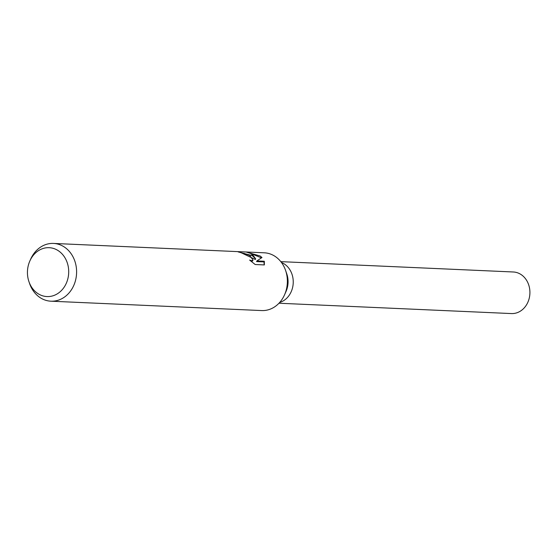 <?xml version="1.0" encoding="UTF-8"?>
<svg xmlns="http://www.w3.org/2000/svg" width="557" height="557" viewBox="0 0 557 557"><rect width="100%" height="100%" fill="white"/><g stroke="black" fill="none" stroke-linecap="round" stroke-linejoin="round"><path stroke-width="0.84" d="M29.855 260.968L30.677 259.116A28.908 24.383 92.5 0 1 53.493 243.43L264.262 252.801A28.908 24.383 92.5 0 1 275.548 256.693A28.908 24.383 92.5 0 1 285.602 270.458L286.792 273.933A20.818 17.559 92.5 0 1 286.013 291.52L284.516 294.876A28.908 24.383 92.5 0 1 261.693 310.569L50.924 301.191A28.908 24.383 92.5 0 1 39.638 297.306A28.908 24.383 92.5 0 1 29.591 283.541L28.936 281.626A24.459 20.63 92.5 0 1 29.855 260.968A24.459 20.63 92.5 0 1 58.708 250.984A24.459 20.63 92.5 0 1 65.761 284.411A24.459 20.63 92.5 0 1 37.437 293.274A24.459 20.63 92.5 0 1 28.936 281.626M284.731 264.255A20.818 17.552 92.5 0 0 281.473 262.5A20.818 17.559 92.5 0 1 284.731 264.255A20.818 17.559 92.5 0 1 293.031 285.156A20.818 17.559 92.5 0 1 279.691 302.437M285.602 270.458A28.908 24.383 92.5 0 1 284.516 294.876M252.272 255.656L255.677 258.873L253.372 255.705L250.525 253.407L246.152 252.008L260.196 256.011L261.992 257.522L256.881 260.927L264.324 261.254L264.359 264.93L255.176 264.519L249.627 260.084L251.729 260.711L253.017 260.119L249.808 255.545L244.286 253.435L242.01 253.108A28.908 24.383 -87.5 0 0 238.166 251.91L252.272 255.656M53.493 243.43A28.908 24.383 92.5 0 1 64.779 247.315A28.908 24.383 92.5 0 1 75.536 280.352A28.908 24.383 92.5 0 1 50.924 301.191M241.564 252.927L255.357 259.513L255.677 258.873M253.024 260.119L252.516 261.024L251.158 261.344M264.199 264.923L263.997 261.908L256.554 261.581L256.881 260.927M261.407 257.877L249.975 253.108M263.997 261.908L264.324 261.254M280.812 261.644L513.282 271.983A20.818 17.559 92.5 0 1 521.408 274.782A20.818 17.559 92.5 0 1 529.15 298.566A20.818 17.559 92.5 0 1 511.43 313.57L278.96 303.231"/></g></svg>
